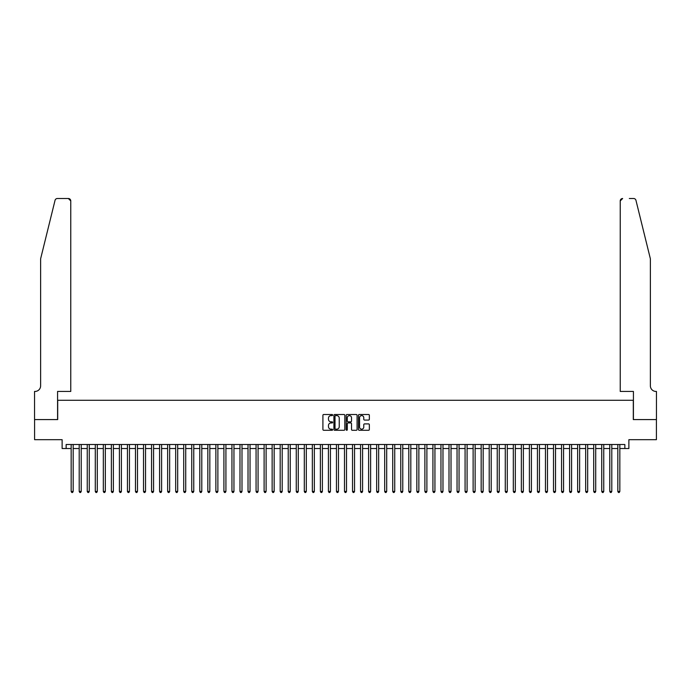 <?xml version="1.0" encoding="UTF-8"?>
<svg xmlns="http://www.w3.org/2000/svg" width="691" height="691" viewBox="0 0 691 691"><rect width="100%" height="100%" fill="white"/><g stroke="black" fill="none" stroke-linecap="round" stroke-linejoin="round"><path stroke-width="1.04" d="M332.639 415.058A0.553 0.553 0 0 0 332.086 414.505L323.699 414.505A0.786 0.786 0 0 0 322.913 415.291L322.913 429.491A0.786 0.786 0 0 0 323.699 430.286L332.086 430.286A0.553 0.553 0 0 0 332.639 429.733A0.553 0.553 0 0 0 332.086 429.18L330.998 429.18A2.522 2.522 0 0 1 328.475 426.658L328.475 425.475A2.522 2.522 0 0 1 330.998 422.944L332.086 422.944A0.553 0.553 0 0 0 332.639 422.391A0.553 0.553 0 0 0 332.086 421.838L330.998 421.838A2.522 2.522 0 0 1 328.475 419.316L328.475 418.133A2.522 2.522 0 0 1 330.998 415.611L332.086 415.611A0.553 0.553 0 0 0 332.639 415.058M368.562 420.068A0.786 0.786 0 0 0 369.348 419.273L369.348 415.291A0.786 0.786 0 0 0 368.562 414.505L359.251 414.505A0.786 0.786 0 0 0 358.465 415.291L358.465 429.491A0.786 0.786 0 0 0 359.251 430.286L368.562 430.286A0.786 0.786 0 0 0 369.348 429.491L369.348 424.68A0.786 0.786 0 0 0 368.562 423.894L364.58 423.894A0.786 0.786 0 0 0 363.786 424.68L363.786 427.073A2.108 2.108 0 0 1 361.678 429.18A2.108 2.108 0 0 1 359.562 427.073L359.562 417.718A2.108 2.108 0 0 1 361.678 415.611A2.108 2.108 0 0 1 363.786 417.718L363.786 419.273A0.786 0.786 0 0 0 364.58 420.068L368.562 420.068M66.146 448.519L66.146 444.503L624.854 444.503L624.854 448.519L628.879 448.519L628.879 439.675L656.407 439.675L656.407 419.584L633.302 419.584L633.302 400.288L57.698 400.288L57.698 419.584L34.593 419.584L34.593 439.675L62.121 439.675L62.121 448.519L71.164 448.519M344.809 415.291A0.786 0.786 0 0 0 344.023 414.505L334.712 414.505A0.786 0.786 0 0 0 333.917 415.291L333.917 429.491A0.786 0.786 0 0 0 334.712 430.286L344.023 430.286A0.786 0.786 0 0 0 344.809 429.491L344.809 415.291M346.977 414.505L356.288 414.505A0.786 0.786 0 0 1 357.083 415.291L357.083 429.491A0.786 0.786 0 0 1 356.288 430.286L352.306 430.286A0.786 0.786 0 0 1 351.52 429.491L351.52 423.738A0.786 0.786 0 0 0 350.726 422.944L348.083 422.944A0.786 0.786 0 0 0 347.297 423.738L347.297 429.733A0.553 0.553 0 0 1 346.744 430.286A0.553 0.553 0 0 1 346.191 429.733L346.191 415.291A0.786 0.786 0 0 1 346.977 414.505M73.177 448.519L79.206 448.519M81.218 448.519L87.247 448.519M89.26 448.519L95.289 448.519M97.293 448.519L103.322 448.519M105.334 448.519L111.363 448.519M113.376 448.519L119.405 448.519M121.409 448.519L127.438 448.519M129.45 448.519L135.479 448.519M137.492 448.519L143.521 448.519M145.533 448.519L151.562 448.519M153.566 448.519L159.595 448.519M161.608 448.519L167.637 448.519M169.649 448.519L175.678 448.519M177.682 448.519L183.711 448.519M185.724 448.519L191.752 448.519M193.765 448.519L199.794 448.519M201.798 448.519L207.836 448.519M209.839 448.519L215.868 448.519M217.881 448.519L223.91 448.519M225.922 448.519L231.951 448.519M233.955 448.519L239.984 448.519M241.997 448.519L248.026 448.519M250.038 448.519L256.067 448.519M258.071 448.519L264.109 448.519M266.113 448.519L272.142 448.519M274.154 448.519L280.183 448.519M282.196 448.519L288.225 448.519M290.229 448.519L296.258 448.519M298.27 448.519L304.299 448.519M306.312 448.519L312.341 448.519M314.345 448.519L320.382 448.519M322.386 448.519L328.415 448.519M330.428 448.519L336.457 448.519M338.469 448.519L344.498 448.519M346.502 448.519L352.531 448.519M354.543 448.519L360.572 448.519M362.585 448.519L368.614 448.519M370.618 448.519L376.655 448.519M378.659 448.519L384.688 448.519M386.701 448.519L392.73 448.519M394.742 448.519L400.771 448.519M402.775 448.519L408.804 448.519M410.817 448.519L416.846 448.519M418.858 448.519L424.887 448.519M426.891 448.519L432.929 448.519M434.933 448.519L440.962 448.519M442.974 448.519L449.003 448.519M451.016 448.519L457.045 448.519M459.049 448.519L465.078 448.519M467.09 448.519L473.119 448.519M475.132 448.519L481.161 448.519M483.164 448.519L489.202 448.519M491.206 448.519L497.235 448.519M499.248 448.519L505.276 448.519M507.289 448.519L513.318 448.519M515.322 448.519L521.351 448.519M523.363 448.519L529.392 448.519M531.405 448.519L537.434 448.519M539.438 448.519L545.467 448.519M547.479 448.519L553.508 448.519M555.521 448.519L561.55 448.519M563.562 448.519L569.591 448.519M571.595 448.519L577.624 448.519M579.637 448.519L585.666 448.519M587.678 448.519L593.707 448.519M595.711 448.519L601.74 448.519M603.753 448.519L609.782 448.519M611.794 448.519L617.823 448.519M619.836 448.519L624.854 448.519M335.576 415.611A0.553 0.553 0 0 0 335.023 416.163L335.023 428.627A0.553 0.553 0 0 0 335.576 429.18L336.724 429.18A2.522 2.522 0 0 0 339.246 426.658L339.246 418.133A2.522 2.522 0 0 0 336.724 415.611L335.576 415.611M351.52 417.761A2.108 2.108 0 0 0 349.404 415.645A2.108 2.108 0 0 0 347.297 417.761L347.297 421.052A0.786 0.786 0 0 0 348.083 421.838L350.726 421.838A0.786 0.786 0 0 0 351.52 421.052L351.52 417.761M73.177 444.503L73.177 491.448L71.164 491.448L71.164 444.503M73.177 491.448L72.572 492.493L71.769 492.493L71.164 491.448M55.038 200.338C55.651 199.017 55.651 199.017 55.038 200.338L40.622 258.797L40.622 385.82A5.623 5.623 0 0 1 34.991 391.443L34.55 391.443L34.55 419.584L57.578 419.584L57.578 391.443L70.767 391.443L70.767 200.917A2.41 2.41 0 0 0 68.357 198.507L57.379 198.507A2.41 2.41 0 0 0 55.038 200.338M61.68 198.507L68.357 198.507L70.767 200.917L70.767 391.443M40.622 385.82A5.623 5.623 0 0 1 34.991 391.443M645.955 240.874L635.962 200.338C635.349 199.017 635.349 199.017 635.962 200.338L650.378 258.797L650.378 385.82A5.623 5.623 0 0 0 656.009 391.443L656.45 391.443L656.45 419.584L633.422 419.584L633.422 391.443L620.233 391.443L620.233 200.917L620.233 391.443M629.32 198.507L633.621 198.507A2.41 2.41 0 0 1 635.962 200.338M622.643 198.507A2.41 2.41 0 0 0 620.233 200.917L622.643 198.507M650.378 385.82A5.623 5.623 0 0 0 656.009 391.443M81.218 444.503L81.218 491.448L79.206 491.448L79.206 444.503M81.218 491.448L80.614 492.493L79.811 492.493L79.206 491.448M89.26 444.503L89.26 491.448L87.247 491.448L87.247 444.503M89.26 491.448L88.655 492.493L87.852 492.493L87.247 491.448M97.293 444.503L97.293 491.448L95.289 491.448L95.289 444.503M97.293 491.448L96.688 492.493L95.885 492.493L95.289 491.448M105.334 444.503L105.334 491.448L103.322 491.448L103.322 444.503M105.334 491.448L104.73 492.493L103.926 492.493L103.322 491.448M113.376 444.503L113.376 491.448L111.363 491.448L111.363 444.503M113.376 491.448L112.771 492.493L111.968 492.493L111.363 491.448M121.409 444.503L121.409 491.448L119.405 491.448L119.405 444.503M121.409 491.448L120.813 492.493L120.001 492.493L119.405 491.448M129.45 444.503L129.45 491.448L127.438 491.448L127.438 444.503M129.45 491.448L128.846 492.493L128.042 492.493L127.438 491.448M137.492 444.503L137.492 491.448L135.479 491.448L135.479 444.503M137.492 491.448L136.887 492.493L136.084 492.493L135.479 491.448M145.533 444.503L145.533 491.448L143.521 491.448L143.521 444.503M145.533 491.448L144.929 492.493L144.125 492.493L143.521 491.448M153.566 444.503L153.566 491.448L151.562 491.448L151.562 444.503M153.566 491.448L152.961 492.493L152.158 492.493L151.562 491.448M161.608 444.503L161.608 491.448L159.595 491.448L159.595 444.503M161.608 491.448L161.003 492.493L160.2 492.493L159.595 491.448M169.649 444.503L169.649 491.448L167.637 491.448L167.637 444.503M169.649 491.448L169.045 492.493L168.241 492.493L167.637 491.448M177.682 444.503L177.682 491.448L175.678 491.448L175.678 444.503M177.682 491.448L177.086 492.493L176.274 492.493L175.678 491.448M185.724 444.503L185.724 491.448L183.711 491.448L183.711 444.503M185.724 491.448L185.119 492.493L184.316 492.493L183.711 491.448M193.765 444.503L193.765 491.448L191.752 491.448L191.752 444.503M193.765 491.448L193.16 492.493L192.357 492.493L191.752 491.448M201.798 444.503L201.798 491.448L199.794 491.448L199.794 444.503M201.798 491.448L201.202 492.493L200.399 492.493L199.794 491.448M209.839 444.503L209.839 491.448L207.836 491.448L207.836 444.503M209.839 491.448L209.235 492.493L208.432 492.493L207.836 491.448M217.881 444.503L217.881 491.448L215.868 491.448L215.868 444.503M217.881 491.448L217.276 492.493L216.473 492.493L215.868 491.448M225.922 444.503L225.922 491.448L223.91 491.448L223.91 444.503M225.922 491.448L225.318 492.493L224.515 492.493L223.91 491.448M233.955 444.503L233.955 491.448L231.951 491.448L231.951 444.503M233.955 491.448L233.359 492.493L232.547 492.493L231.951 491.448M241.997 444.503L241.997 491.448L239.984 491.448L239.984 444.503M241.997 491.448L241.392 492.493L240.589 492.493L239.984 491.448M250.038 444.503L250.038 491.448L248.026 491.448L248.026 444.503M250.038 491.448L249.434 492.493L248.63 492.493L248.026 491.448M258.071 444.503L258.071 491.448L256.067 491.448L256.067 444.503M258.071 491.448L257.475 492.493L256.672 492.493L256.067 491.448M266.113 444.503L266.113 491.448L264.109 491.448L264.109 444.503M266.113 491.448L265.508 492.493L264.705 492.493L264.109 491.448M274.154 444.503L274.154 491.448L272.142 491.448L272.142 444.503M274.154 491.448L273.55 492.493L272.746 492.493L272.142 491.448M282.196 444.503L282.196 491.448L280.183 491.448L280.183 444.503M282.196 491.448L281.591 492.493L280.788 492.493L280.183 491.448M290.229 444.503L290.229 491.448L288.225 491.448L288.225 444.503M290.229 491.448L289.633 492.493L288.821 492.493L288.225 491.448M298.27 444.503L298.27 491.448L296.258 491.448L296.258 444.503M298.27 491.448L297.666 492.493L296.862 492.493L296.258 491.448M306.312 444.503L306.312 491.448L304.299 491.448L304.299 444.503M306.312 491.448L305.707 492.493L304.904 492.493L304.299 491.448M314.345 444.503L314.345 491.448L312.341 491.448L312.341 444.503M314.345 491.448L313.749 492.493L312.945 492.493L312.341 491.448M322.386 444.503L322.386 491.448L320.382 491.448L320.382 444.503M322.386 491.448L321.781 492.493L320.978 492.493L320.382 491.448M330.428 444.503L330.428 491.448L328.415 491.448L328.415 444.503M330.428 491.448L329.823 492.493L329.02 492.493L328.415 491.448M338.469 444.503L338.469 491.448L336.457 491.448L336.457 444.503M338.469 491.448L337.864 492.493L337.061 492.493L336.457 491.448M346.502 444.503L346.502 491.448L344.498 491.448L344.498 444.503M346.502 491.448L345.906 492.493L345.094 492.493L344.498 491.448M354.543 444.503L354.543 491.448L352.531 491.448L352.531 444.503M354.543 491.448L353.939 492.493L353.136 492.493L352.531 491.448M362.585 444.503L362.585 491.448L360.572 491.448L360.572 444.503M362.585 491.448L361.98 492.493L361.177 492.493L360.572 491.448M370.618 444.503L370.618 491.448L368.614 491.448L368.614 444.503M370.618 491.448L370.022 492.493L369.219 492.493L368.614 491.448M378.659 444.503L378.659 491.448L376.655 491.448L376.655 444.503M378.659 491.448L378.055 492.493L377.251 492.493L376.655 491.448M386.701 444.503L386.701 491.448L384.688 491.448L384.688 444.503M386.701 491.448L386.096 492.493L385.293 492.493L384.688 491.448M394.742 444.503L394.742 491.448L392.73 491.448L392.73 444.503M394.742 491.448L394.138 492.493L393.334 492.493L392.73 491.448M402.775 444.503L402.775 491.448L400.771 491.448L400.771 444.503M402.775 491.448L402.179 492.493L401.367 492.493L400.771 491.448M410.817 444.503L410.817 491.448L408.804 491.448L408.804 444.503M410.817 491.448L410.212 492.493L409.409 492.493L408.804 491.448M418.858 444.503L418.858 491.448L416.846 491.448L416.846 444.503M418.858 491.448L418.254 492.493L417.45 492.493L416.846 491.448M426.891 444.503L426.891 491.448L424.887 491.448L424.887 444.503M426.891 491.448L426.295 492.493L425.492 492.493L424.887 491.448M434.933 444.503L434.933 491.448L432.929 491.448L432.929 444.503M434.933 491.448L434.328 492.493L433.525 492.493L432.929 491.448M442.974 444.503L442.974 491.448L440.962 491.448L440.962 444.503M442.974 491.448L442.37 492.493L441.566 492.493L440.962 491.448M451.016 444.503L451.016 491.448L449.003 491.448L449.003 444.503M451.016 491.448L450.411 492.493L449.608 492.493L449.003 491.448M459.049 444.503L459.049 491.448L457.045 491.448L457.045 444.503M459.049 491.448L458.453 492.493L457.641 492.493L457.045 491.448M467.09 444.503L467.09 491.448L465.078 491.448L465.078 444.503M467.09 491.448L466.485 492.493L465.682 492.493L465.078 491.448M475.132 444.503L475.132 491.448L473.119 491.448L473.119 444.503M475.132 491.448L474.527 492.493L473.724 492.493L473.119 491.448M483.164 444.503L483.164 491.448L481.161 491.448L481.161 444.503M483.164 491.448L482.568 492.493L481.765 492.493L481.161 491.448M491.206 444.503L491.206 491.448L489.202 491.448L489.202 444.503M491.206 491.448L490.601 492.493L489.798 492.493L489.202 491.448M499.248 444.503L499.248 491.448L497.235 491.448L497.235 444.503M499.248 491.448L498.643 492.493L497.84 492.493L497.235 491.448M507.289 444.503L507.289 491.448L505.276 491.448L505.276 444.503M507.289 491.448L506.684 492.493L505.881 492.493L505.276 491.448M515.322 444.503L515.322 491.448L513.318 491.448L513.318 444.503M515.322 491.448L514.726 492.493L513.914 492.493L513.318 491.448M523.363 444.503L523.363 491.448L521.351 491.448L521.351 444.503M523.363 491.448L522.759 492.493L521.955 492.493L521.351 491.448M531.405 444.503L531.405 491.448L529.392 491.448L529.392 444.503M531.405 491.448L530.8 492.493L529.997 492.493L529.392 491.448M539.438 444.503L539.438 491.448L537.434 491.448L537.434 444.503M539.438 491.448L538.842 492.493L538.039 492.493L537.434 491.448M547.479 444.503L547.479 491.448L545.467 491.448L545.467 444.503M547.479 491.448L546.875 492.493L546.071 492.493L545.467 491.448M555.521 444.503L555.521 491.448L553.508 491.448L553.508 444.503M555.521 491.448L554.916 492.493L554.113 492.493L553.508 491.448M563.562 444.503L563.562 491.448L561.55 491.448L561.55 444.503M563.562 491.448L562.958 492.493L562.154 492.493L561.55 491.448M571.595 444.503L571.595 491.448L569.591 491.448L569.591 444.503M571.595 491.448L570.999 492.493L570.187 492.493L569.591 491.448M579.637 444.503L579.637 491.448L577.624 491.448L577.624 444.503M579.637 491.448L579.032 492.493L578.229 492.493L577.624 491.448M587.678 444.503L587.678 491.448L585.666 491.448L585.666 444.503M587.678 491.448L587.074 492.493L586.27 492.493L585.666 491.448M595.711 444.503L595.711 491.448L593.707 491.448L593.707 444.503M595.711 491.448L595.115 492.493L594.312 492.493L593.707 491.448M603.753 444.503L603.753 491.448L601.74 491.448L601.74 444.503M603.753 491.448L603.148 492.493L602.345 492.493L601.74 491.448M611.794 444.503L611.794 491.448L609.782 491.448L609.782 444.503M611.794 491.448L611.19 492.493L610.386 492.493L609.782 491.448M619.836 444.503L619.836 491.448L617.823 491.448L617.823 444.503M619.836 491.448L619.231 492.493L618.428 492.493L617.823 491.448"/></g></svg>
